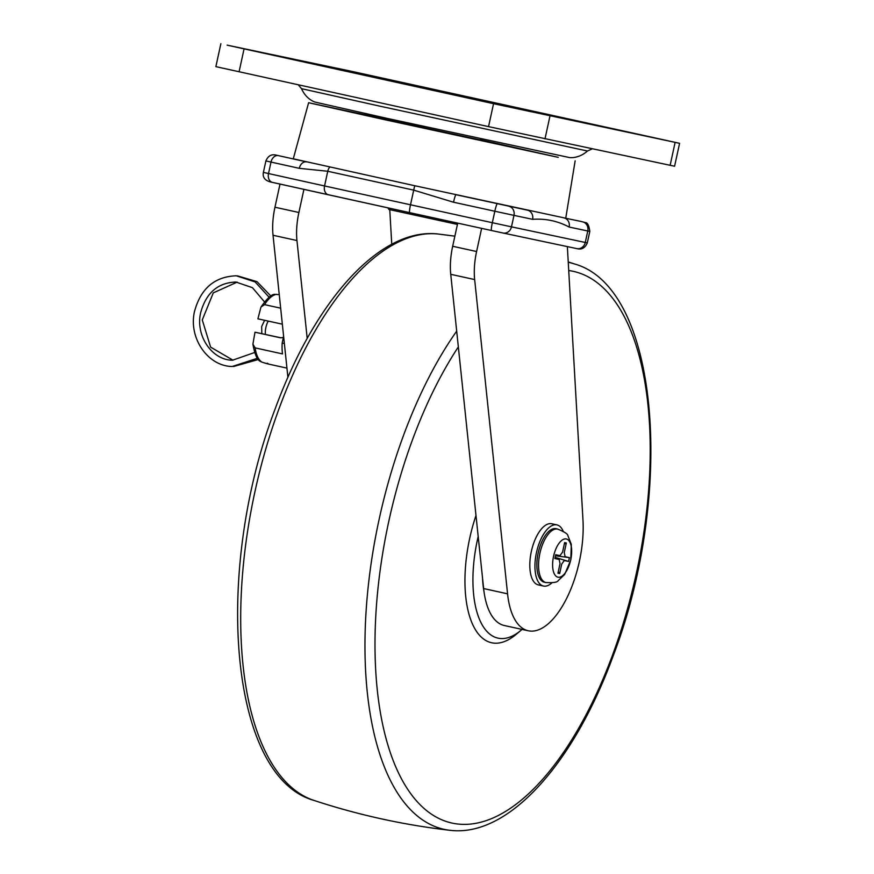 <?xml version="1.0" encoding="UTF-8"?>
<svg xmlns="http://www.w3.org/2000/svg" width="874" height="874" viewBox="0 0 874 874"><rect width="100%" height="100%" fill="white"/><g stroke="black" fill="none" stroke-linecap="round" stroke-linejoin="round"><path stroke-width="1.31" d="M480.154 139.971L403.679 123.3M480.197 139.764L545.354 154.523L388.744 120.536L323.369 105.929L403.733 123.092M480.165 139.916L403.701 123.245M480.208 139.709L558.235 157.353L382.135 119.137L308.62 102.717L403.744 123.037M575.147 160.827L565.751 218.216L414.811 185.747L293.282 158.806L308.62 102.717M329.749 167.065A7.822 5.725 -77.5 0 0 327.761 171.26L324.549 185.954L492.324 222.706L494.826 211.235L453.53 202.222L413.708 190.139L327.761 171.26L299.29 168.332A7.822 5.725 -77.5 0 1 306.556 161.898L276.37 155.168A7.822 7.003 101.9 0 1 276.424 155.179M569.16 227.054C557.732 220.991 545.54 218.413 532.594 219.319L513.978 215.375L511.476 226.847L585.274 242.459L587.776 230.987L569.16 227.054A7.822 7.003 101.9 0 0 563.992 217.899L580.784 221.395A7.822 5.725 -77.5 0 1 580.784 221.395L585.34 222.586C587.546 222.564 589.032 225.503 589.808 231.402L587.776 230.987A7.822 7.003 101.9 0 0 582.608 221.843M453.53 202.222A7.822 0.841 -77.7 0 1 456.02 194.727L527.426 210.164A7.822 7.003 101.9 0 1 532.594 219.319M481.64 228.354L476.592 251.526A46.956 21.02 102.4 0 0 474.658 279.571L507.565 593.817A78.256 35.036 102.4 0 0 528.267 630.777A78.256 35.036 102.4 0 0 566.865 597.936A78.256 35.036 102.4 0 0 582.98 520.15L567.357 246.61M474.658 279.571L450.744 274.316L483.639 588.563A78.256 35.036 102.4 0 0 504.342 625.522L528.267 630.777M450.744 274.316A46.956 21.02 -77.6 0 1 452.666 246.271L476.592 251.526M457.714 223.132L452.666 246.271M287.907 377.317L273.038 235.27A46.956 21.02 -77.6 0 1 274.96 207.225L280.008 184.064M274.96 207.225L298.886 212.491L303.923 189.363M298.886 212.491A46.956 21.02 102.4 0 0 296.952 240.536L273.038 235.27M307.2 338.413L296.952 240.536M389.771 209.694L391.749 244.283M457.43 224.432L388.897 209.476L387.87 207.881M500.42 105.099L530.868 111.675L500.42 105.099M261.195 52.549L291.654 59.126L261.195 52.549M620.409 130.477L650.868 137.054L620.409 130.477M381.184 77.928L411.643 84.505L381.184 77.928M350.474 71.078L227.131 45.142L493.548 103.689L679.59 143.314L350.474 71.078M679.59 143.314L674.586 166.246L488.544 126.621L215.867 66.642L220.871 43.7M484.032 591.774A72.389 32.414 -77.6 0 1 482.557 578.195M522.04 629.4A91.956 41.176 -77.6 0 1 520.773 630.493L515.846 634.611A97.822 43.798 -77.6 0 1 470.157 618.06A97.822 43.798 -77.6 0 1 475.991 515.474M520.773 630.493A91.956 41.176 -77.6 0 1 480.121 620.824A91.956 41.176 -77.6 0 1 478.187 536.483M557.623 529.043L556.061 528.704A27.389 12.269 102.4 0 0 538.187 552.925A27.389 12.269 102.4 0 0 544.305 582.215L545.868 582.554M557.765 529.076A27.389 12.269 102.4 0 0 557.426 529.021A27.389 12.269 102.4 0 0 539.892 553.297A27.389 12.269 102.4 0 0 545.682 582.499A27.389 12.269 102.4 0 0 546.021 582.587M563.151 531.163A31.3 14.017 102.4 0 0 556.902 524.881L551.778 523.755A31.3 14.017 102.4 0 0 531.348 551.428A31.3 14.017 102.4 0 0 538.34 584.914L543.464 586.039A31.3 14.017 102.4 0 0 551.778 582.947M556.902 524.881A31.3 14.017 102.4 0 0 536.472 552.554A31.3 14.017 102.4 0 0 543.464 586.039M570.711 559.895A19.567 8.762 102.4 0 0 566.308 538.974A19.567 8.762 102.4 0 0 553.57 556.279A19.567 8.762 102.4 0 0 557.973 577.201A19.567 8.762 102.4 0 0 570.711 559.895M559.152 559.458L560.037 563.643L557.951 573.202L559.666 573.562L561.753 564.003L564.298 560.54L568.581 561.447L569.422 557.623L565.128 556.716L564.254 552.532L566.341 542.972L564.626 542.612L562.539 552.171L559.994 555.635L555.7 554.728L554.87 558.552L559.207 559.469L554.935 558.235M560.026 555.635L555.656 554.957M566.341 542.972L564.298 544.098M569.422 557.623L555.482 555.766M568.581 561.447L555.132 557.35M559.666 573.562L558.278 571.683M280.762 337.768L254.99 332.207L252.903 344.214C254.76 354.44 257.284 360.175 260.474 361.432L261.796 362.065A35.222 15.765 -77.6 0 1 255.164 347.896L252.903 344.214M284.367 343.537L282.171 343.045A35.222 15.765 102.4 0 0 282.499 353.904L255.164 347.896M267.226 363.191C269.76 364.469 267.947 364.087 261.796 362.065M282.346 324.188L257.896 318.824L260.965 307.058C267.116 298.263 271.781 294.025 274.971 294.352L279.254 294.636M260.965 307.058L264.56 304.633L280.663 308.172M282.171 343.045L283.624 336.37M283.438 337.2A6.85 6.118 101.7 0 1 279.833 337.659A6.85 6.118 101.7 0 1 279.767 337.648L254.99 332.207M414.811 185.747A7.822 0.841 -77.7 0 0 413.708 190.139L410.496 204.833A7.822 0.841 -77.7 0 0 409.655 212.633L328.482 194.804A7.822 5.725 -77.5 0 1 328.46 194.804A7.822 5.725 -77.5 0 1 324.549 185.954L268.504 173.544L271.006 162.072L265.893 160.914L263.391 172.386L268.504 173.544A7.822 5.725 -77.5 0 0 272.415 182.382A7.822 5.725 -77.5 0 1 272.415 182.382L409.655 212.633A7.822 0.841 -77.7 0 1 409.655 212.633L491.483 230.507L409.655 212.644M589.808 231.402L587.306 242.874L585.274 242.459A7.822 7.003 101.9 0 1 576.818 248.609A7.822 7.003 101.9 0 1 576.774 248.598L503.063 233.008A7.822 7.003 101.9 0 1 502.965 232.997L491.483 230.507A7.822 0.841 -77.7 0 1 492.324 222.706L511.476 226.847A7.822 7.003 101.9 0 1 503.02 233.008L491.483 230.507M328.427 194.793L272.437 182.393C265.357 181.104 262.353 177.772 263.391 172.386M299.29 168.332L271.006 162.072A7.822 5.725 -77.5 0 1 278.271 155.627M508.81 206.231A7.822 7.003 101.9 0 1 513.978 215.375L494.826 211.235A7.822 0.841 -77.7 0 1 497.317 203.751M276.326 155.157A7.822 7.003 101.9 0 1 276.37 155.168C271.596 153.868 268.11 155.78 265.893 160.914M507.565 593.817L483.639 588.563M380.376 106.278L301.508 88.667C305.955 98.707 313.646 101.712 315.35 102.16L386.669 118.285L569.258 157.517C571.006 157.823 579.244 158.292 587.47 151.016L380.376 106.278M382.156 79.108L314.52 63.693L594.32 124.764L382.156 79.108M244.075 48.878L239.072 71.821M488.544 126.621L493.548 103.689M670.129 165.339L675.121 142.396M549.986 115.925L544.994 138.868M314.116 800.464C228.617 776.746 213.507 570.088 275.277 408.562C314.629 301.049 379.961 226.77 438.529 234.068A290.244 129.953 102.4 0 0 279.232 408.169A290.244 129.953 102.4 0 0 314.116 800.464C358.384 815.005 403.668 824.958 449.957 830.3A290.244 129.953 -77.6 0 1 403.504 435.471A290.244 129.953 -77.6 0 1 456.687 331.148M568.253 262.266A290.244 129.953 -77.6 0 1 574.371 263.915L568.231 261.927M458.347 346.912A282.455 126.468 102.4 0 0 412.484 439.797A282.455 126.468 102.4 0 0 418.209 802.758A282.455 126.468 102.4 0 0 612.707 654.604A282.455 126.468 102.4 0 0 568.723 270.525M264.56 304.633A35.222 15.765 -77.6 0 1 276.512 294.309M265.379 334.392A11.744 5.255 -77.6 0 1 268.242 321.097M503.02 233.008L576.818 248.609C581.592 249.92 585.088 248.008 587.306 242.874M403.952 122.076L403.624 123.573M480.416 138.748L480.088 140.244M592.211 148.853L587.47 151.016M300.383 60.907L600.285 126.293M298.252 84.822L301.508 88.667M438.529 234.068L454.873 236.155M449.957 830.3C508.526 837.598 573.868 763.33 613.209 655.817C674.979 494.28 659.87 287.633 574.371 263.915M557.426 529.021C564.44 531.763 567.958 534.069 567.991 535.915L571.29 544.316L570.809 559.917L564.68 574.426L558.158 580.664C557.361 582.335 553.198 582.947 545.682 582.499M286.945 368.118L267.728 363.901M261.818 333.617L261.665 326.483L264.625 320.299M254.531 352.528L232.528 360.23C212.065 360.164 195.317 335.802 200.616 312.848C206.046 292.921 217.834 282.652 235.969 282.051L252.455 287.688L264.44 301.836M257.36 358.285L232.255 366.49C207.673 366.25 188.38 337.867 194.476 311.614C200.649 288.573 214.567 276.632 236.242 275.791L255.121 281.931L269.072 297.171M270.831 295.991L257.011 281.657L237.488 275.867M233.5 366.523L258.343 359.52M237.215 282.127L213.3 292.856L202.276 319.939L210.623 347.131L232.997 360.186"/></g></svg>
